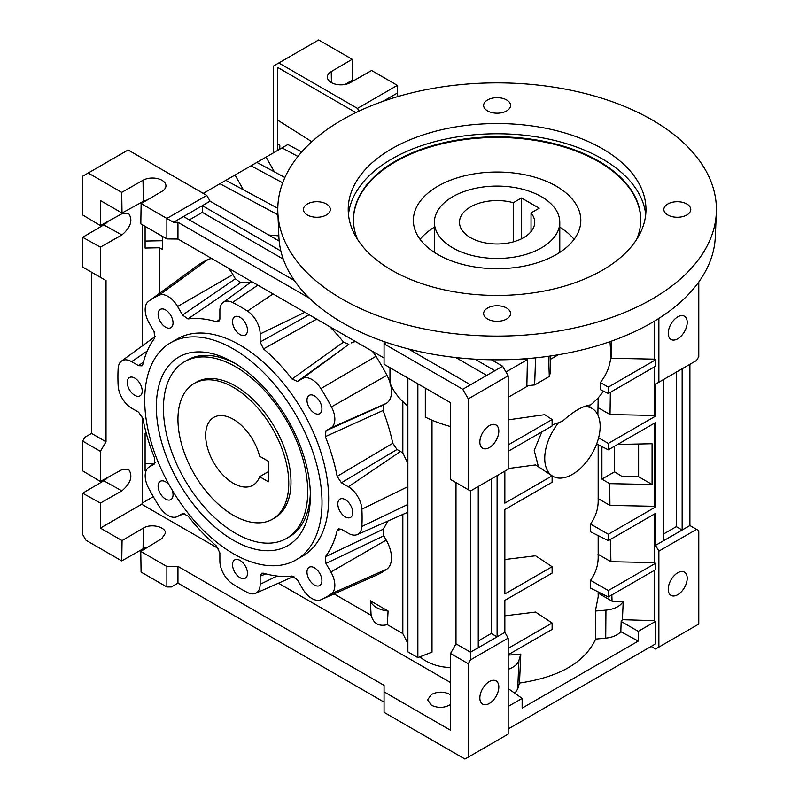 <?xml version="1.0" encoding="UTF-8"?>
<svg xmlns="http://www.w3.org/2000/svg" width="799" height="799" viewBox="0 0 799 799"><rect width="100%" height="100%" fill="white"/><g stroke="black" fill="none" stroke-linecap="round" stroke-linejoin="round"><path stroke-width="1.2" d="M531.035 231.64L531.035 212.924A37.613 21.713 180 0 1 534.701 222.282A37.613 21.713 180 0 1 497.098 243.995A37.613 21.713 180 0 1 459.485 222.282A37.613 21.713 180 0 1 513.308 202.686L521.477 197.972L539.205 208.209L531.035 212.924M513.308 241.877L513.308 202.686M541.422 247.87A62.682 36.195 180 0 1 473.108 255.72A62.682 36.195 180 0 1 434.406 222.282A62.682 36.195 180 0 1 473.108 188.844A62.682 36.195 180 0 1 541.422 196.694A62.682 36.195 180 0 1 559.779 222.282A62.682 36.195 180 0 1 541.422 247.87M434.406 227.136A85.453 49.338 0 0 0 420.064 239.31M437.892 254.541A83.725 48.34 180 0 1 413.393 219.166A83.725 48.34 180 0 1 497.098 172.025A83.725 48.34 180 0 1 580.793 219.166A83.725 48.34 180 0 1 530.087 264.789A83.725 48.34 180 0 1 437.892 254.541M574.121 239.31A85.453 49.338 0 0 0 559.779 227.136M652.174 119.95A219.316 126.622 0 0 0 410.676 93.113A219.316 126.622 0 0 0 277.852 212.614A219.316 126.622 0 0 0 497.098 336.109A219.316 126.622 0 0 0 716.343 212.614A219.316 126.622 0 0 0 652.174 119.95M277.852 212.614L278.891 236.913A218.277 126.022 0 0 0 497.098 359.82A218.277 126.022 0 0 0 715.305 236.913L716.343 212.614M259.605 476.713L268.384 481.777L268.384 461.303L259.605 456.239A39.181 22.622 60 0 0 213.772 417.388A39.181 22.622 60 0 0 213.772 462.631A39.181 22.622 60 0 0 252.953 485.253A39.181 22.622 60 0 0 259.605 476.713L268.384 471.65M233.358 515.295A78.352 45.243 60 0 1 182.172 446.251A78.352 45.243 60 0 1 194.187 383.46A78.352 45.243 60 0 1 233.358 387.345A78.352 45.243 60 0 1 284.554 456.389A78.352 45.243 60 0 1 272.539 519.18A78.352 45.243 60 0 1 233.358 515.295M194.187 383.46L196.404 382.182A78.352 45.243 60 0 1 235.575 386.067A78.352 45.243 60 0 1 286.771 455.11A78.352 45.243 60 0 1 274.756 517.902L272.539 519.18M235.575 533.342A102.022 58.896 60 0 1 168.929 443.435A102.022 58.896 60 0 1 184.569 361.687A102.022 58.896 60 0 1 286.591 420.594A102.022 58.896 60 0 1 286.591 538.396A102.022 58.896 60 0 1 235.575 533.342M286.591 538.396L289.248 536.858A102.022 58.896 -120 0 0 310.342 492.903M235.845 363.875A102.022 58.896 -120 0 0 187.226 360.159L184.569 361.687M233.358 540.254A108.914 62.881 -120 0 0 310.382 495.779A108.914 62.881 -120 0 0 233.368 362.396A108.914 62.881 -120 0 0 156.344 406.861A108.914 62.881 -120 0 0 233.358 540.254M341.053 529.098L337.128 530.706A141.313 81.588 60 0 1 325.313 556.823L325.962 563.465L330.896 572.014A19.076 11.016 60 0 1 331.465 593.677A172.654 99.685 60 0 1 320.888 599.779L320.888 599.779A19.076 11.016 60 0 1 302.412 588.454L297.478 579.904L292.054 576.029A141.313 81.588 60 0 1 263.53 573.203L261.692 573.223L260.154 576.209L260.154 584.269A19.076 11.016 60 0 1 255.59 593.317A19.076 11.016 60 0 1 247.49 592.508A172.654 99.685 60 0 1 232.539 583.879A19.076 11.016 60 0 1 219.875 561.018L219.875 552.948L216.499 546.047A141.313 81.588 60 0 1 187.965 515.934L182.751 513.447L177.608 516.404A19.076 11.016 60 0 1 176.998 516.713A19.076 11.016 60 0 1 159.131 506.386A172.654 99.685 60 0 1 148.564 488.079A19.076 11.016 60 0 1 148.554 467.435A19.076 11.016 60 0 1 149.123 467.065L155.196 462.641M149.123 467.065L154.257 464.089L154.706 458.326A141.313 81.588 60 0 1 142.891 418.566L138.607 412.194L131.615 408.159A19.076 11.016 60 0 1 118.152 385.757A172.654 99.685 60 0 1 118.152 368.499A19.076 11.016 60 0 1 121.508 361.078A19.076 11.016 60 0 1 131.615 361.647L138.607 365.682L141.952 365.832L142.891 364.254A141.313 81.588 60 0 1 154.706 338.137L154.067 331.505L149.123 322.956A19.076 11.016 60 0 1 148.554 301.293A172.654 99.685 60 0 1 159.131 295.191A19.076 11.016 60 0 1 177.608 306.506L182.542 315.056L187.965 318.941A141.313 81.588 60 0 1 216.499 321.767L218.816 321.458L219.875 318.761L219.875 310.691A19.076 11.016 60 0 1 223.251 302.332A19.076 11.016 60 0 1 232.539 302.461A172.654 99.685 60 0 1 247.49 311.091A19.076 11.016 60 0 1 260.154 333.952L260.154 342.012L263.53 348.913A141.313 81.588 60 0 1 292.054 379.036L297.478 381.413L302.412 378.566A19.076 11.016 60 0 1 320.888 388.584A172.654 99.685 60 0 1 331.465 406.891A19.076 11.016 60 0 1 330.896 427.894L325.962 430.751L325.313 436.634A141.313 81.588 60 0 1 337.128 476.394L341.423 482.776L348.404 486.811A19.076 11.016 60 0 1 361.867 509.203A172.654 99.685 60 0 1 361.867 526.471A19.076 11.016 60 0 1 357.333 534.571A19.076 11.016 60 0 1 348.404 533.313L341.423 529.288L338.556 528.848L337.128 530.706M345.278 499.635A10.557 6.102 60 0 1 352.179 508.923A10.557 6.102 60 0 1 350.581 517.392A10.557 6.102 60 0 1 345.278 516.883A10.557 6.102 60 0 1 338.377 507.555A10.557 6.102 60 0 1 340.024 499.105A10.557 6.102 60 0 1 345.278 499.635M240.01 560.419A10.557 6.102 60 0 1 246.911 569.707A10.557 6.102 60 0 1 245.313 578.176A10.557 6.102 60 0 1 234.726 572.084A10.557 6.102 60 0 1 234.746 559.879A10.557 6.102 60 0 1 240.01 560.419M134.741 378.077A10.557 6.102 60 0 1 141.633 387.375A10.557 6.102 60 0 1 140.045 395.845A10.557 6.102 60 0 1 129.458 389.752A10.557 6.102 60 0 1 129.478 377.547A10.557 6.102 60 0 1 134.741 378.077M240.01 317.303A10.557 6.102 60 0 1 246.911 326.591A10.557 6.102 60 0 1 245.313 335.061A10.557 6.102 60 0 1 240.01 334.551A10.557 6.102 60 0 1 233.108 325.223A10.557 6.102 60 0 1 234.746 316.764A10.557 6.102 60 0 1 240.01 317.303M197.233 265.767A25.528 14.732 60 0 0 197.223 265.767A25.528 14.732 60 0 1 197.223 265.767L148.554 301.293A19.076 11.016 60 0 1 148.564 301.293L197.233 265.767A179.096 103.401 60 0 1 208.189 259.435A25.528 14.732 60 0 1 211.945 258.646M170.676 342.751L177.328 338.906A125.373 72.379 60 0 1 240.01 345.118A125.373 72.379 60 0 1 321.917 455.6A125.373 72.379 60 0 1 302.691 556.054L296.049 559.889A125.373 72.379 -120 0 0 315.265 459.435A125.373 72.379 -120 0 0 233.358 348.953A125.373 72.379 -120 0 0 170.676 342.751A125.373 72.379 -120 0 0 151.46 443.205A125.373 72.379 -120 0 0 233.358 553.687A125.373 72.379 -120 0 0 296.049 559.889M165.573 309.932A10.557 6.102 60 0 1 172.464 319.22A10.557 6.102 60 0 1 170.876 327.69A10.557 6.102 60 0 1 165.573 327.181A10.557 6.102 60 0 1 158.671 317.852A10.557 6.102 60 0 1 160.309 309.393A10.557 6.102 60 0 1 165.573 309.932M171.995 489.757A10.557 6.102 60 0 1 170.876 499.595A10.557 6.102 60 0 1 160.289 493.512A10.557 6.102 60 0 1 160.309 481.298A10.557 6.102 60 0 1 165.573 481.837A10.557 6.102 60 0 1 169.388 485.253M314.446 567.789A10.557 6.102 60 0 1 321.348 577.078A10.557 6.102 60 0 1 319.75 585.547A10.557 6.102 60 0 1 309.173 579.465A10.557 6.102 60 0 1 309.193 567.25A10.557 6.102 60 0 1 314.446 567.789M314.446 395.885A10.557 6.102 60 0 1 321.348 405.173A10.557 6.102 60 0 1 319.75 413.642A10.557 6.102 60 0 1 314.446 413.133A10.557 6.102 60 0 1 307.545 403.805A10.557 6.102 60 0 1 309.193 395.345A10.557 6.102 60 0 1 314.446 395.885M103.79 224.879L82.657 237.283L82.657 267.066L100.384 277.303L100.384 247.161L121.887 234.966L103.79 224.879A13.423 7.75 120 0 0 107.805 221.493M121.887 234.966C130.916 227.166 133.123 219.935 128.489 213.293L121.887 213.772L100.384 225.558L82.657 214.961L82.657 176.219L128.09 149.992L206.771 195.415L166.871 218.447L141.123 203.575L162.077 191.271A13.473 7.78 0 0 0 165.942 185.907A13.473 7.78 0 0 0 157.753 178.656A13.473 7.78 0 0 0 143.021 180.264L121.708 192.369L88.2 173.023M182.542 315.056L235.355 278.811L240.649 282.706L187.965 318.941M216.499 321.767L219.855 319.171M235.355 278.811L232.909 274.576A25.528 14.732 60 0 0 228.364 268.124M337.128 476.394L392.768 443.285L397.023 449.477L341.423 482.776M325.962 430.751L383.76 404.823L383.031 410.516A147.755 85.313 60 0 1 392.768 443.285M383.031 410.516L325.313 436.634M325.313 556.823L383.031 529.318L383.76 535.849L325.962 563.465M148.005 547.015A13.423 7.75 0 0 0 143.061 548.803L121.748 560.898L85.982 540.254L82.657 534.491L82.657 493.193L100.384 503.07L121.887 490.876C130.916 483.075 133.123 475.844 128.489 469.203L121.887 469.682L100.384 481.467L100.384 451.325L106.027 441.777L106.027 280.559L100.384 277.303M166.871 586.955L141.083 572.064L140.774 551.41L166.871 566.481L166.871 586.955L171.306 586.955L177.957 583.11L384.069 702.111M330.896 572.014L386.197 540.084L383.76 535.849M348.404 486.811L400.489 451.475L397.023 449.477M292.054 379.036L343.53 342.102L348.833 344.329L297.478 381.413M383.76 404.823L386.197 403.405A25.528 14.732 60 0 0 390.361 383.83M316.714 319.141L263.53 348.913M302.412 378.566L348.833 344.329M407.889 463.38L402.836 453.013L402.836 401.607M400.489 451.475A25.528 14.732 60 0 1 402.836 453.013M351.27 342.911A25.528 14.732 60 0 1 355.825 341.722M372.244 351.2A25.528 14.732 60 0 1 375.989 356.314A179.096 103.401 60 0 1 386.956 375.3A25.528 14.732 60 0 1 389.972 382.501L389.972 367.72M240.649 282.706A147.755 85.313 60 0 1 250.147 282.696M386.197 540.084A25.528 14.732 60 0 1 386.956 569.058A179.096 103.401 60 0 1 375.989 575.39A25.528 14.732 60 0 1 375.979 575.4L320.888 599.779L375.979 575.4M514.886 693.282L517.712 688.968L519.49 683.065C559.42 677.093 584.808 662.441 595.664 639.09L605.722 638.151C612.533 637.402 617.567 635.245 620.823 631.679L621.173 621.482L638.271 631.35L655.55 621.372L655.55 643.894L508.174 728.978M638.271 631.35L638.271 641.078L522.137 708.124L522.137 698.396L508.174 706.466M352.199 59.296L318.691 39.95L278.791 62.981L357.473 108.404L397.363 85.373L371.605 70.502L350.302 82.607A13.473 7.78 0 0 1 335.72 84.255A13.473 7.78 0 0 1 327.37 77.153A13.473 7.78 0 0 1 331.245 71.6L352.199 59.296L352.509 79.95L345.128 84.434M279.75 149.203L279.82 145.348L277.692 143.96L277.692 67.456L355.885 112.609M277.692 150.392L277.692 120.12L311.83 141.733M145.098 463.71L153.907 463.53M145.098 241.068L162.447 240.719M598.071 407.64L610.017 414.551L610.366 392.319M610.007 341.642L611.135 358.272L611.605 341.083M638.621 444.004L638.621 476.733L621.962 476.394L614.551 471.819L614.551 446.202M621.173 621.482L622.411 619.694L623.23 601.407C620.274 606.281 614.511 609.188 605.942 610.126L595.355 611.035L598.171 596.933L598.171 591.899M596.633 443.984L608.299 449.817L655.55 422.531L655.55 506.985L654.451 506.296L654.451 423.17M617.627 444.434L652.074 443.735L652.074 484.494L609.737 483.645L609.917 505.397L654.451 506.296M598.601 437.812L608.299 443.415L655.55 416.129L654.451 415.45L610.017 414.551M654.451 415.45L654.451 366.871M610.436 539.425L610.925 561.717L654.451 562.596L654.451 514.017M508.174 669.322C514.007 667.325 517.592 664.339 518.921 660.374L520.798 654.081L519.49 683.065M387.785 521.098A147.755 85.313 60 0 1 383.031 529.318M329.857 326.721A147.755 85.313 60 0 1 343.53 342.102M159.47 293.333L159.47 247.76L162.447 249.358L162.447 236.354M334.102 593.937L371.116 615.3L370.337 600.778L388.094 611.035L387.325 624.658L402.836 633.617L402.836 514.436M386.486 342.441L384.069 343.84L384.069 364.314L450.556 402.696L450.556 479.47L468.284 489.707L468.284 398.861L462.741 389.263L384.069 343.84L384.069 341.602M384.069 358.022L177.957 239.031L166.871 238.921L140.814 223.87L141.123 203.575M100.384 225.558L100.384 200.529L122.017 213.023L143.331 201.348L147.495 199.83M146.097 470.671L145.098 470.691L145.098 433.637L146.367 433.657M159.47 247.76L145.098 248.05L145.098 226.347M153.308 496.668L142.482 502.911L142.482 417.108M142.482 345.757L142.482 224.839M142.482 202.776L142.482 201.817M407.889 406.062A109.703 63.331 0 0 1 390.022 382.971L389.972 382.501M698.775 281.997L698.775 356.634L696.558 360.469L658.875 382.222L658.875 318.392M462.741 389.263L502.631 366.232L508.174 375.83L508.174 469.233L470.501 490.986L468.284 489.707M408.449 348.953L470.501 384.778M166.871 566.481L177.957 566.371L384.069 685.362L384.069 691.874L450.556 730.256L450.556 653.492L455.999 643.834L455.999 482.616L470.501 490.986L470.501 652.204L455.999 643.834M450.556 667.525C438.701 667.225 428.444 663.679 419.805 656.888M407.889 643.445L402.836 633.617M387.325 624.658C378.936 626.716 373.533 623.6 371.116 615.3M142.482 502.911L141.703 504.249L218.606 548.643M450.556 682.556L278.452 583.2M397.363 85.373L397.363 95.61L398.641 96.339M397.363 93.054L382.971 101.363M388.534 99.466L387.395 98.806L387.395 99.845M552.109 424.868A114.247 65.957 0 0 0 562.626 421.093C573.452 411.305 582.801 405.912 590.681 404.893A114.247 65.957 0 0 0 603.485 391.111M584.998 406.252L584.478 406.601A39.181 22.622 120 0 1 593.208 409.198L587.944 405.353M541.872 431.859L534.201 450.356L538.466 466.846M508.174 468.554L535.57 464.928L552.109 475.854L504.848 503.14L504.848 471.15L497.098 475.635L497.098 636.853L504.848 632.379L508.174 638.131L508.174 734.101L464.958 759.05L384.069 712.348L384.069 691.874M504.848 559.53L535.57 555.774L552.109 566.711L504.848 593.987L504.848 509.542L552.109 482.256L552.109 475.854M504.848 615.829L535.57 612.074L552.109 623.01L508.174 648.369M508.174 655.15L520.798 654.081M595.664 639.09L595.355 611.035M608.299 596.963L655.55 569.677L655.55 563.285L608.299 590.561L608.299 596.963L590.561 588.104L590.561 580.324C595.605 573.063 598.131 565.442 598.171 557.492L598.171 535.6M655.55 506.985L608.299 534.261L608.299 540.663L590.561 531.804L590.561 524.024C595.605 516.753 598.131 509.143 598.171 501.193L598.171 444.753M597.872 414.981L598.171 397.802M508.174 419.845L544.718 414.681L552.109 419.555L508.174 444.923M610.636 357.982C609.817 366.611 606.401 374.791 600.379 382.541L600.608 389.672L608.299 393.517L655.55 366.232L655.55 359.83L608.299 387.116L608.299 393.517M282.706 182.811L250.986 165.802L282.017 147.895L297.957 156.444M256.849 162.417L284.893 177.498M250.986 165.802L219.955 183.72L277.942 214.821M235.046 175.011L243.365 189.772M203.236 193.368L219.955 183.72M277.792 208.279L225.817 180.334M204.764 194.257L204.015 192.919M278.841 235.865L268.674 234.996M301.722 151.96L287.87 144.509L282.017 147.895M274.397 171.855L266.067 157.093M280.858 250.986L202.337 205.653L183.5 216.529L294.402 280.549M283.265 259.106L202.337 212.384L202.337 205.653L210.097 201.168L279.181 241.058M202.337 212.384L189.333 219.895M558.361 354.746L550.171 359.48L550.092 356.044L550.441 372.334L549.303 376.479L534.641 384.948L526.861 385.737L527.41 359.61L505.957 371.984M521.058 359.051A22.382 12.924 0 0 0 527.41 359.61M535.58 357.842L534.641 384.948M548.583 356.264L549.303 376.479M508.174 375.83L468.284 398.861M498.826 431.12A13.423 7.75 -60 0 1 492.913 444.693A13.423 7.75 -60 0 1 482.546 448.179A13.423 7.75 -60 0 1 482.626 432.728A13.423 7.75 -60 0 1 495.969 424.938A13.423 7.75 -60 0 1 498.826 431.12M687.21 322.367A13.423 7.75 -60 0 1 681.297 335.93A13.423 7.75 -60 0 1 670.92 339.415A13.423 7.75 -60 0 1 671.01 323.975A13.423 7.75 -60 0 1 684.344 316.174A13.423 7.75 -60 0 1 687.21 322.367M486.711 375.42L455.73 357.533M508.174 397.323L528.309 385.697M508.174 688.558L522.137 698.396M508.174 451.315L552.109 425.957L552.109 419.555M600.379 382.541L608.299 387.116M655.55 359.83L654.451 359.151L611.135 358.272M590.561 580.324L608.299 590.561M598.081 498.556L609.917 505.397M590.561 524.024L608.299 534.261M655.55 563.285L654.451 562.596M598.022 554.236L610.925 561.717M608.299 540.663L655.55 513.377L655.55 545.367L658.875 551.13L696.558 529.377L698.775 530.656L698.775 624.059L655.55 649.008L651.125 646.451M597.962 592.988L612.034 601.188L623.23 601.407M417.867 383.82L417.867 657.647L432.009 652.104L432.009 420.184M558.601 422.641A39.181 22.622 120 0 0 554.106 476.923A39.181 22.622 120 0 0 592.039 453.672A39.181 22.622 120 0 0 593.208 409.198M504.848 632.379L504.848 600.389L552.109 573.103L552.109 566.711M508.174 654.771L552.109 629.402L552.109 623.01M206.771 195.415L210.097 201.168M638.271 641.078L620.823 631.679M655.55 621.372L654.451 620.663L622.411 619.694M638.621 476.733L652.074 484.494M177.957 566.371L177.957 583.11M450.556 694.79C444.424 691.415 438.042 691.305 431.41 694.471L427.605 699.804L431.4 705.247C438.042 708.284 444.424 708.044 450.556 704.538M140.774 551.41L161.718 538.676L165.443 533.203C165.802 526.751 150.851 523.285 143.371 528.089L122.057 540.603L121.748 560.898M122.057 540.603L100.384 528.099L141.703 504.249M100.384 528.099L100.384 503.07M686.83 203.985A13.463 7.77 0 0 0 672.139 202.307A13.463 7.77 0 0 0 663.849 209.518A13.463 7.77 0 0 0 677.312 217.258A13.463 7.77 0 0 0 690.775 209.518A13.463 7.77 0 0 0 686.83 203.985M326.401 203.985A13.463 7.77 0 0 0 311.7 202.307A13.463 7.77 0 0 0 303.41 209.518A13.463 7.77 0 0 0 316.873 217.258A13.463 7.77 0 0 0 330.337 209.518A13.463 7.77 0 0 0 326.401 203.985M506.616 308.034A13.463 7.77 0 0 0 491.914 306.357A13.463 7.77 0 0 0 483.625 313.568A13.463 7.77 0 0 0 497.098 321.308A13.463 7.77 0 0 0 510.561 313.568A13.463 7.77 0 0 0 506.616 308.034M506.616 99.945A13.463 7.77 0 0 0 491.914 98.267A13.463 7.77 0 0 0 483.625 105.468A13.463 7.77 0 0 0 497.098 113.208A13.463 7.77 0 0 0 510.561 105.468A13.463 7.77 0 0 0 506.616 99.945M602.366 148.714A148.874 85.952 0 0 0 440.119 130.077A148.874 85.952 0 0 0 348.214 209.488A148.874 85.952 0 0 0 497.098 295.44A148.874 85.952 0 0 0 645.972 209.488A148.874 85.952 0 0 0 602.366 148.714M645.702 214.601A148.874 85.952 0 0 0 602.366 158.941A148.874 85.952 0 0 0 444.244 139.366A148.874 85.952 0 0 0 348.484 214.601M636.613 239.47A143.65 82.936 0 0 0 640.708 221.772A143.65 82.936 0 0 0 598.671 161.078A143.65 82.936 0 0 0 440.489 143.5A143.65 82.936 0 0 0 353.488 221.772A143.65 82.936 0 0 0 357.572 239.47M353.498 222.092A143.63 82.926 180 0 1 440.748 144.09A143.63 82.926 180 0 1 598.651 161.728A143.63 82.926 180 0 1 640.688 222.092M425.318 388.124L425.318 417.098A109.703 63.331 0 0 0 450.556 426.556M388.094 611.035A22.122 12.774 180 0 1 370.337 600.778M601.897 446.611L601.907 479.12L609.737 483.645M601.907 479.12L614.551 471.819M278.791 62.981L273.258 66.177L273.258 152.949M658.875 647.09L658.875 551.13M654.451 620.663L654.451 570.316M359.031 111.101L357.473 108.404M183.5 216.529L173.523 222.282L166.871 218.447L166.871 238.921M309.513 298.237L177.957 222.282L173.523 222.282M494.881 370.706L474.886 359.16M502.631 366.232L491.455 359.78M470.501 490.986L478.251 486.511L478.251 647.729L470.501 652.204L470.501 659.884L508.174 638.131M655.55 416.129L655.55 384.149L663.31 379.665L663.31 540.893L655.55 545.367M608.299 443.415L608.299 449.817M655.55 384.149L658.875 382.222M689.907 525.532L689.907 364.314L682.146 368.788L682.146 530.017L689.907 525.532L696.558 529.377M654.451 359.151L654.451 321.138M663.31 540.893L682.146 530.017L676.314 526.651L676.314 372.154M478.251 647.729L497.098 636.853L491.265 633.487L491.265 479.001M106.027 280.559L91.525 272.189L91.525 433.408L84.874 437.243L82.657 441.088L100.384 451.325M91.525 433.408L106.027 441.777M82.657 237.283L100.384 247.161M100.384 481.467L82.657 470.871L82.657 441.088M521.477 238.821L521.477 197.972M450.556 653.492L468.284 663.719L468.284 757.132M468.284 663.719L470.501 659.884M498.826 687.03A13.423 7.75 -60 0 1 492.913 700.603A13.423 7.75 -60 0 1 482.546 704.089A13.423 7.75 -60 0 1 479.849 697.996A13.423 7.75 -60 0 1 485.652 684.543A13.423 7.75 -60 0 1 495.969 680.838A13.423 7.75 -60 0 1 498.826 687.03M687.21 578.276A13.423 7.75 -60 0 1 681.297 591.839A13.423 7.75 -60 0 1 670.92 595.325A13.423 7.75 -60 0 1 671.01 579.874A13.423 7.75 -60 0 1 684.344 572.084A13.423 7.75 -60 0 1 687.21 578.276M121.887 490.876L103.79 480.788L82.657 493.193M103.79 480.788A13.423 7.75 120 0 0 107.805 477.403M611.844 594.915L612.034 601.188M177.957 222.282L177.957 239.031M121.708 192.369L122.017 213.023M478.251 640.998L491.265 633.487M663.31 534.151L676.314 526.651M417.867 657.647L407.889 651.884L407.889 378.067M177.608 306.506L232.909 274.576M138.607 365.682L143.49 361.917M232.539 302.461L257.827 285.143M131.615 361.647L147.246 351.051M177.608 516.404L184.479 513.357M265.857 573.862L260.154 576.209M260.154 584.269L277.143 576.039M330.896 427.894L386.197 403.405M260.154 342.012L309.123 314.756M361.867 509.203L407.889 486.641M260.154 333.952L304.858 312.289M320.888 388.584L375.989 356.314M331.465 593.677L386.956 569.058M605.722 638.151L605.942 610.126M517.712 688.968L518.921 660.374M331.465 406.891L386.956 375.3M247.49 311.091L273.048 293.922M361.867 526.471L407.889 504.429M159.131 295.191L208.189 259.435M143.371 528.089L143.061 548.803M331.405 82.607L331.245 71.6M143.331 201.348L143.021 180.264M223.251 302.332L251.675 281.588M176.998 516.713L184.539 513.377M255.59 593.317L293.882 576.369M357.333 534.571L407.889 512.199M121.508 361.078L155.336 336.389M148.554 467.435L155.206 462.581M554.106 476.923L552.109 476.044M434.406 222.282L434.406 252.414M559.779 222.282L559.779 252.414"/></g></svg>
